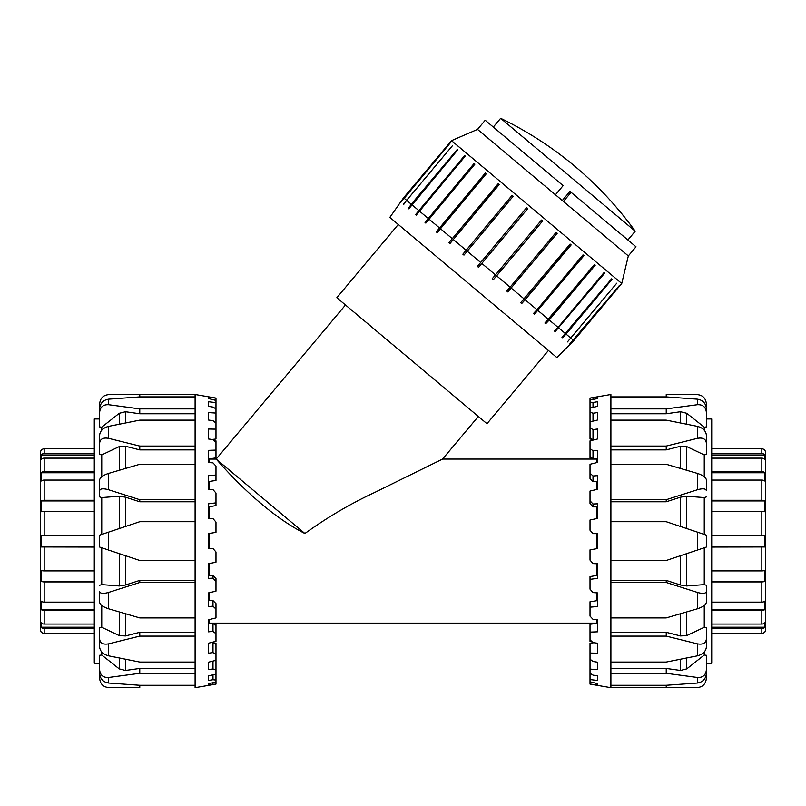 <?xml version="1.0" encoding="UTF-8"?>
<svg xmlns="http://www.w3.org/2000/svg" width="806" height="806" viewBox="0 0 806 806"><rect width="100%" height="100%" fill="white"/><g stroke="black" fill="none" stroke-linecap="round" stroke-linejoin="round"><path stroke-width="1.21" d="M548.433 350.469L486.975 423.704L336.837 297.726L398.285 224.481M596.873 623.35L596.873 619.713M596.873 600.692L596.873 592.863M596.873 575.434L596.873 563.747M596.873 548.664L596.873 533.643M596.873 518.56L596.873 506.873M596.873 489.444L596.873 481.605M596.873 462.573L596.873 458.926M209.127 458.846L209.127 462.493M209.127 481.504L209.127 489.343M209.127 506.773L209.127 518.46M209.127 533.542L209.127 548.554M209.127 563.646L209.127 575.323M209.127 592.763L209.127 600.601M209.127 619.623L209.127 623.27M209.127 459.077L216.189 459.077L304.9 533.512C258.645 510.067 217.66 460.468 216.189 459.077L345.492 304.98M596.873 459.077L442.554 459.077L374.599 492.506C350.519 503.71 327.286 517.381 304.9 533.512M442.554 459.077L478.331 416.44M403.584 197.782L389.842 217.398L476.971 290.513L556.875 357.552L573.812 340.616L621.738 283.49L451.521 140.657L403.584 197.782L449.869 143.166M477.394 266.383L526.661 207.605L527.799 208.563L478.532 267.34L477.394 266.383L526.691 207.636M462.856 254.192L512.072 195.364L513.18 196.291L463.964 255.119L462.856 254.192L512.163 195.435M449.013 242.576L498.168 183.697L499.206 184.564L450.05 243.442L449.013 242.576L498.31 183.818M436.268 231.886L485.373 172.958L486.31 173.743L437.205 232.672L436.268 231.886L485.575 173.129M425.024 222.446L474.079 163.487L474.885 164.162L425.83 223.121L425.024 222.446L474.321 163.689M415.614 214.547L464.629 155.558L465.284 156.102L416.269 215.091L415.614 214.547L464.911 155.79M411.292 204.25L457.304 149.412L457.788 149.815L408.32 208.432L411.292 204.25L406.617 200.321L403.665 204.523L406.295 200.785M457.788 149.815L408.803 208.835L408.32 208.432M403.373 204.271L452.629 145.483L406.617 200.321M449.97 143.256L401.862 201.077M400.914 202.215L403.856 198.004M619.542 285.546L573.529 340.384L569.802 343.93L619.441 285.455M569.902 344.011L570.87 342.862M570.749 338.046L616.761 283.208L567.424 341.935L570.749 338.046L566.054 334.107L562.457 337.764L561.973 337.351L611.583 278.856L612.066 279.269L566.054 334.107M567.424 341.935L570.366 338.419M562.457 337.764L611.583 278.856M558.054 327.397L604.067 272.559L604.722 273.103L555.143 331.629L554.488 331.075L558.054 327.397L549.239 320.002L545.712 323.71L544.906 323.035L594.445 264.479L595.251 265.164L549.239 320.002M555.143 331.629L604.44 272.871M545.712 323.71L595.009 264.962M536.998 309.726L583.01 254.887L583.947 255.673L534.449 314.259L533.512 313.474L536.998 309.726L525.129 299.772L521.694 303.56L520.666 302.693L570.104 244.057L571.142 244.933L525.129 299.772M534.449 314.259L583.756 255.512M521.694 303.56L571.001 244.812M510.117 287.168L556.13 232.329L557.228 233.256L507.84 291.933L506.742 291.016L510.117 287.168L496.627 275.843L493.302 279.742L492.164 278.785L541.501 220.058L542.64 221.005L496.627 275.843M507.84 291.933L557.148 233.186M481.787 263.401L495.489 274.896M511.216 288.095L524.091 298.895M537.934 310.512L548.433 319.317M558.709 327.941L565.57 333.694M571.041 338.288L573.429 340.293M403.957 198.095L406.325 200.079M411.775 204.653L418.616 210.396M419.271 210.94L428.067 218.325M428.873 219L439.361 227.796M440.298 228.582L452.156 238.536M453.194 239.402L466.059 250.203M467.158 251.129L480.648 262.444M493.302 279.742L542.609 220.985M562.286 200.513L569.963 191.375L571.091 192.322L563.414 201.46L628.327 255.925L635.994 246.787L571.091 192.322M555.455 194.77L563.122 185.632L485.192 120.245L477.525 129.383L563.414 201.46M500.899 118.512L635.229 231.221A357.924 357.924 0 0 0 500.647 118.301L500.899 118.512M697.392 655.842C702.731 654.391 705.713 651.55 706.348 647.289L706.348 639.309C705.713 643.279 702.731 644.79 697.392 643.853L697.392 655.842L666.23 662.058L610.898 662.058L610.898 636.115L666.23 636.115L697.392 643.853M697.392 608.802C702.731 607.039 705.713 604.933 706.348 602.485L706.348 591.584C705.713 593.649 702.731 593.931 697.392 592.43L697.392 608.802L666.23 617.92L610.898 617.92L610.898 582.496L666.23 582.496L697.392 592.43M610.898 580.411L666.23 580.411L680.516 585.015L686.722 585.972L704.253 584.622L704.253 547.768L697.392 550.065L706.348 547.062L706.348 535.134L697.392 532.141L706.348 535.134M697.392 550.065L666.23 560.492L610.898 560.492L610.898 521.714L666.23 521.714L697.392 532.141L697.392 550.065M697.392 489.766C702.731 488.275 705.713 488.557 706.348 490.612L706.348 479.711C705.713 477.273 702.731 475.167 697.392 473.404L697.392 489.766L666.23 499.71L610.898 499.71L610.898 464.286L666.23 464.286L697.392 473.404M706.348 486.028L706.348 490.612M697.392 438.353C702.731 437.406 705.713 438.917 706.348 442.897L706.348 434.908C705.713 430.656 702.731 427.805 697.392 426.364L697.392 438.353L666.23 446.081L610.898 446.081L610.898 420.138L666.23 420.138L697.392 426.364M666.23 446.081L666.23 449.889L680.516 446.262L686.722 446.584L704.253 454.927L706.348 454.433L706.348 442.897M697.392 404.703C702.731 404.471 705.713 406.949 706.348 412.148L706.348 408.461C705.713 403.141 702.731 400.038 697.392 399.172L697.392 404.703L666.23 408.894L610.898 408.894L610.898 396.905L666.23 396.905L697.392 399.172M666.23 408.894L666.23 413.76L680.516 411.735L686.722 413.287L704.253 427.17L706.348 426.918L706.348 412.148M666.23 396.905L666.23 394.557L697.392 394.638C702.731 395.162 705.713 398.184 706.348 403.705L706.348 418.959L711.708 418.959L711.708 663.247L706.348 663.247L706.348 678.491C705.713 684.022 702.731 687.044 697.392 687.568L610.898 687.649L678.4 687.699M697.392 683.035C702.731 682.168 705.713 679.065 706.348 673.735L706.348 670.048C705.713 675.247 702.731 677.735 697.392 677.493L697.392 683.035L666.23 685.291L610.898 685.291L610.898 673.312L666.23 673.312L697.392 677.493M666.23 394.557L678.4 394.497M666.23 413.76L610.898 413.76M666.23 449.889L610.898 449.889M706.348 496.929L704.253 497.584L686.722 496.234L680.516 497.191L666.23 501.785L666.23 499.71M666.23 501.785L610.898 501.785M593.004 504.002L593.004 506.873L590.012 503.569L590.012 500.798L593.004 504.002L597.478 503.851L597.478 518.429L590.012 520.001L590.012 530.217L593.004 533.643L590.012 530.217M593.004 475.983L593.004 481.605L590.012 478.563L590.012 473.152L593.004 475.983L597.478 475.671L597.478 489.302L590.012 491.055L590.012 500.798M593.004 450.816L593.004 458.926L590.012 456.297L590.012 448.468L593.004 450.816L597.478 450.363L597.478 462.432L590.012 464.286L590.012 473.152M593.004 429.588L593.004 439.844L590.012 437.739L590.012 427.835L593.004 429.588L597.478 429.024L597.478 438.998L590.022 440.882M590.012 427.835L590.012 412.158L593.004 413.236L597.478 412.571L597.478 420.027L590.022 421.86M590.012 412.158L590.012 402.113L593.004 402.476L597.478 401.741L597.478 406.355L590.022 408.048M590.012 402.113L590.012 398.134L597.478 397.005L597.478 398.567L590.022 400.048M590.012 437.739L590.012 439.028L592.188 439.27M590.012 456.297L590.012 457.919L592.188 458.211M597.478 685.201L590.012 683.992L590.012 681.785L597.478 683.639L597.478 685.201L597.478 683.639M597.478 680.455L590.012 679.579L590.012 673.363L593.004 675.126L597.478 675.851L597.478 680.455L597.478 675.851M597.478 669.635L590.012 669.111L590.012 659.157L593.004 661.504L597.478 662.169L597.478 669.635M592.188 641.868L590.012 641.314L590.012 639.793L593.004 642.634L597.478 643.208L597.478 653.182L590.012 653.062L590.012 643.168L593.891 642.745M590.012 639.793L590.012 624.287L597.478 623.27L597.478 619.774L597.478 631.833L590.022 632.106M597.478 533.643L593.004 533.643L597.478 533.643L597.478 548.554L590.012 549.873L590.012 560.099L593.004 563.606L597.478 563.767L597.478 578.355L590.012 579.363L590.012 589.156L593.004 592.591L597.478 592.904L597.478 606.525L590.022 607.18M597.478 619.774L593.004 619.32L590.012 616.116L590.012 601.77L597.478 600.601M590.012 579.363L590.012 576.592L597.478 575.323M597.478 462.432L597.478 458.926L593.004 458.926M597.478 401.741L597.478 406.355M597.478 397.005L597.478 398.567M597.478 506.873L593.004 506.873M597.478 481.605L593.004 481.605M594.103 439.844L593.004 440.126M593.004 413.236L593.004 421.125M593.004 402.476L593.004 407.362M593.004 397.771L593.004 399.454M592.188 440.338L592.833 439.723M596.873 623.27L593.004 623.27L592.188 623.995M592.833 642.473L592.188 642.936M590.012 653.062L590.012 659.157M590.012 669.111L590.012 673.363M590.012 679.579L590.012 681.785M590.012 440.882L590.012 448.468M597.478 548.554L590.022 549.873M610.898 685.291L610.898 687.649M610.898 662.058L610.898 673.312M610.898 617.92L610.898 636.115M610.898 560.492L610.898 582.496M610.898 499.71L610.898 521.714M610.898 446.081L610.898 464.286M610.898 408.894L610.898 420.138M610.898 394.557L610.898 396.905M704.253 605.447L704.253 627.28L686.722 635.612L680.516 635.944L666.23 632.317L666.23 636.115M610.898 632.317L666.23 632.317M704.253 652.014L704.253 655.036L686.722 668.909L680.516 670.471L666.23 668.446L666.23 673.312M610.898 668.446L666.23 668.446M666.23 685.291L666.23 687.649M666.23 580.411L666.23 582.496M704.253 584.622L706.348 585.277L706.348 596.168M706.348 585.277L706.348 591.584M704.253 627.28L706.348 627.773L706.348 639.309M704.253 655.036L706.348 655.288L706.348 670.048M704.253 497.584L704.253 534.438M704.253 427.17L704.253 430.192M704.253 454.927L704.253 476.749M108.609 426.364C103.269 427.805 100.287 430.656 99.652 434.908L99.652 442.897C100.287 438.917 103.269 437.406 108.609 438.353L108.609 426.364L139.77 420.138L195.102 420.138L195.102 446.081L139.77 446.081L108.609 438.353M108.609 473.404C103.269 475.167 100.287 477.273 99.652 479.711L99.652 490.612C100.287 488.557 103.269 488.275 108.609 489.766L108.609 473.404L139.77 464.286L195.102 464.286L195.102 499.71L139.77 499.71L108.609 489.766M195.102 501.785L139.77 501.785L125.484 497.191L119.278 496.234L101.747 497.584L101.747 534.438L108.609 532.141L99.652 535.134L99.652 547.062L108.609 550.065L99.652 547.062M108.609 532.141L139.77 521.714L195.102 521.714L195.102 560.492L139.77 560.492L108.609 550.065L108.609 532.141M108.609 592.43C103.269 593.931 100.287 593.649 99.652 591.584L99.652 602.485C100.287 604.933 103.269 607.039 108.609 608.802L108.609 592.43L139.77 582.496L195.102 582.496L195.102 617.92L139.77 617.92L108.609 608.802M99.652 596.168L99.652 591.584M108.609 643.853C103.269 644.79 100.287 643.279 99.652 639.309L99.652 647.289C100.287 651.55 103.269 654.391 108.609 655.842L108.609 643.853L139.77 636.115L195.102 636.115L195.102 662.058L139.77 662.058L108.609 655.842M139.77 636.115L139.77 632.317L125.484 635.944L119.278 635.612L101.747 627.28L99.652 627.773L99.652 639.309M108.609 677.493C103.269 677.735 100.287 675.247 99.652 670.048L99.652 673.735C100.287 679.065 103.269 682.168 108.609 683.035L108.609 677.493L139.77 673.312L195.102 673.312L195.102 685.291L139.77 685.291L108.609 683.035M139.77 673.312L139.77 668.446L125.484 670.471L119.278 668.92L101.747 655.036L99.652 655.288L99.652 670.048M139.77 685.291L139.77 687.649L108.609 687.568C103.269 687.044 100.287 684.022 99.652 678.491L99.652 663.247L94.292 663.247L94.292 418.959L99.652 418.959L99.652 403.705C100.287 398.184 103.269 395.162 108.609 394.638L195.102 394.557L127.6 394.497M108.609 399.172C103.269 400.038 100.287 403.141 99.652 408.461L99.652 412.148C100.287 406.949 103.269 404.471 108.609 404.703L108.609 399.172L139.77 396.905L195.102 396.905L195.102 408.894L139.77 408.894L108.609 404.703M139.77 687.649L127.6 687.699M139.77 668.446L195.102 668.446M139.77 632.317L195.102 632.317M99.652 585.277L101.747 584.622L119.278 585.972L125.484 585.015L139.77 580.411L139.77 582.496M139.77 580.411L195.102 580.411M212.996 578.194L212.996 575.323L215.988 578.637L215.988 581.398L212.996 578.194L208.522 578.355L208.522 563.767L215.988 562.205L215.988 551.989L212.996 548.554L208.522 548.554L212.996 548.554L215.978 551.989M215.978 609.054L212.996 606.213L208.522 606.525L208.522 592.904L215.988 591.151L215.988 581.398M215.978 633.728L212.996 631.39L208.522 631.833L208.522 619.774L215.988 617.91L215.988 603.634M213.812 642.936L215.988 643.168L215.988 654.361L212.996 652.608L208.522 653.182L208.522 643.208L215.978 641.314M215.978 670.048L212.996 668.97L208.522 669.635L208.522 662.169L215.978 660.346M215.988 654.361L215.988 680.093L212.996 679.73L208.522 680.455L208.522 675.851L215.978 674.159M215.988 680.093L215.988 684.062L208.522 685.201L208.522 683.639L215.978 682.158M215.978 624.287L213.812 623.995M208.522 397.005L215.988 398.214L215.988 400.411L208.522 398.567L208.522 397.005L208.522 398.567M208.522 401.741L208.522 406.355L208.522 401.741L215.988 402.627L215.988 423.049L212.996 420.692L208.522 420.027L208.522 412.571L215.988 413.085M213.812 440.338L215.988 440.882L215.988 442.413L212.996 439.572L208.522 438.998L208.522 429.024L215.988 429.145L215.988 439.028L212.109 439.451M215.988 442.413L215.988 457.919L208.522 458.926L208.522 462.432L208.522 450.363L215.978 450.101M215.978 493.04L212.996 489.615L208.522 489.302L208.522 475.671L215.978 475.026M215.988 466.09L215.988 480.436L208.522 481.605M208.522 548.554L208.522 533.643L215.988 532.333L215.988 522.107L212.996 518.59L208.522 518.429L208.522 503.851L215.988 502.843L215.988 505.604L208.522 506.873M208.522 619.774L208.522 623.27L212.996 623.27L215.978 625.909M208.522 680.455L208.522 675.851M208.522 685.201L208.522 683.639M208.522 575.323L212.996 575.323M212.996 606.213L212.996 600.601L215.978 603.634M208.522 600.601L212.996 600.601M212.996 631.39L212.996 623.27M215.988 624.287L215.988 641.314M212.996 652.608L212.996 642.352L215.978 644.468M211.897 642.352L212.996 642.07M212.996 668.97L212.996 661.081M212.996 679.73L212.996 674.834M212.996 684.435L212.996 682.753M213.812 641.868L213.167 642.473M209.127 458.926L212.996 458.926L213.812 458.211M213.167 439.723L213.812 439.27M215.978 408.844L212.996 407.08L208.522 406.355M215.978 466.09L212.996 462.886L208.522 462.432M215.988 502.843L215.988 493.04M215.988 429.145L215.988 423.049M215.988 402.627L215.988 400.411M208.522 533.643L215.978 532.333M195.102 396.905L195.102 394.557M195.102 420.138L195.102 408.894M195.102 464.286L195.102 446.081M195.102 521.714L195.102 499.71M195.102 582.496L195.102 560.492M195.102 636.115L195.102 617.92M195.102 673.312L195.102 662.058M195.102 687.649L195.102 685.291M101.747 476.749L101.747 454.927L119.278 446.584L125.484 446.262L139.77 449.889L139.77 446.081M195.102 449.889L139.77 449.889M101.747 430.192L101.747 427.17L119.278 413.287L125.484 411.735L139.77 413.76L139.77 408.894M195.102 413.76L139.77 413.76M139.77 396.905L139.77 394.557M139.77 501.785L139.77 499.71M101.747 497.584L99.652 496.929L99.652 486.028M99.652 496.929L99.652 490.612M101.747 454.927L99.652 454.433L99.652 442.897M101.747 427.17L99.652 426.918L99.652 412.148M101.747 584.622L101.747 547.768M101.747 655.036L101.747 652.014M101.747 627.28L101.747 605.447M711.708 500.274L761.821 500.274A3.879 1.713 0 0 1 764.874 500.939L711.708 500.939M764.874 500.939L764.874 511.78A3.879 1.249 180 0 0 761.821 511.306L711.708 511.306M711.708 471.641L761.821 471.641A3.879 2.912 0 0 1 764.874 472.759L711.708 472.759M764.874 472.759L764.874 481.061A3.879 2.559 180 0 0 761.821 480.074L711.708 480.074M711.708 453.566L761.821 453.566A3.879 3.667 0 0 1 764.874 454.987L711.708 454.987M764.874 454.987L764.874 459.47A3.879 3.476 180 0 0 761.821 458.14L711.708 458.14M764.723 450.131L764.874 450.322A3.879 3.869 180 0 0 761.821 448.831L711.708 448.831M711.708 633.375L761.821 633.375A3.879 3.869 -0 0 0 764.874 631.884L764.723 632.075M711.708 624.066L761.821 624.066A3.879 3.476 0 0 0 764.874 622.726L764.874 627.219L711.708 627.219M764.874 627.219A3.879 3.667 180 0 1 761.821 628.63L711.708 628.63M711.708 602.132L761.821 602.132A3.879 2.559 0 0 0 764.874 601.145L764.874 609.447L711.708 609.447M764.874 609.447A3.879 2.912 180 0 1 761.821 610.565L711.708 610.565M711.708 570.9L761.821 570.9A3.879 1.249 0 0 0 764.874 570.416L764.874 581.267L711.708 581.267M764.874 581.267A3.879 1.713 180 0 1 761.821 581.922L711.708 581.922M711.708 535.134L764.874 535.234L764.874 546.972L711.708 547.062M765.7 466.533L765.7 629.688L765.7 452.519L764.874 450.131M764.874 546.972L711.708 546.972M764.874 535.234L711.708 535.234M94.292 581.922L44.179 581.922A3.879 1.713 180 0 1 41.126 581.267L94.292 581.267M41.126 581.267L41.126 570.416A3.879 1.249 0 0 0 44.179 570.9L94.292 570.9M94.292 610.565L44.179 610.565A3.879 2.912 180 0 1 41.126 609.447L94.292 609.447M41.126 609.447L41.126 601.145A3.879 2.559 0 0 0 44.179 602.132L94.292 602.132M94.292 628.63L44.179 628.63A3.879 3.667 180 0 1 41.126 627.219L94.292 627.219M41.126 627.219L41.126 622.726A3.879 3.476 0 0 0 44.179 624.066L94.292 624.066M41.277 632.075L41.126 631.884A3.879 3.869 -0 0 0 44.179 633.375L94.292 633.375M94.292 448.831L44.179 448.831A3.879 3.869 180 0 0 41.126 450.322L41.277 450.131M94.292 458.14L44.179 458.14A3.879 3.476 180 0 0 41.126 459.47L41.126 454.987L94.292 454.987M41.126 454.987A3.879 3.667 0 0 1 44.179 453.566L94.292 453.566M94.292 480.074L44.179 480.074A3.879 2.559 180 0 0 41.126 481.061L41.126 472.759L94.292 472.759M41.126 472.759A3.879 2.912 0 0 1 44.179 471.641L94.292 471.641M94.292 511.306L44.179 511.306A3.879 1.249 180 0 0 41.126 511.78L41.126 500.939L94.292 500.939M41.126 500.939A3.879 1.713 0 0 1 44.179 500.274L94.292 500.274M94.292 547.062L41.126 546.972L41.126 535.234L94.292 535.134M41.126 450.131L40.3 452.519L40.3 629.688L41.126 632.075M41.126 535.234L94.292 535.234M41.126 546.972L94.292 546.972M680.516 411.735L680.516 422.928M686.722 424.168L686.722 413.287M680.516 446.262L680.516 468.427M686.722 470.241L686.722 446.584M680.516 497.191L680.516 526.489M686.722 528.575L686.722 496.234M680.516 555.707L680.516 585.015M686.722 585.972L686.722 553.631M680.516 613.779L680.516 635.944M686.722 635.612L686.722 611.956M680.516 659.278L680.516 670.471M686.722 668.909L686.722 658.028M125.484 670.471L125.484 659.278M119.278 658.028L119.278 668.909M125.484 635.944L125.484 613.779M119.278 611.956L119.278 635.612M125.484 585.015L125.484 555.707M119.278 553.631L119.278 585.972M125.484 526.489L125.484 497.191M119.278 496.234L119.278 528.575M125.484 468.427L125.484 446.262M119.278 446.584L119.278 470.241M125.484 422.928L125.484 411.735M119.278 413.287L119.278 424.168M761.821 511.306L761.821 535.134M761.821 547.062L761.821 570.9M761.821 581.922L761.821 602.132M761.821 610.565L761.821 624.066M761.821 628.63L761.821 633.375M761.821 448.831L761.821 453.566M761.821 458.14L761.821 471.641M761.821 480.074L761.821 500.274M44.179 570.9L44.179 547.062M44.179 535.134L44.179 511.306M44.179 500.274L44.179 480.074M44.179 471.641L44.179 458.14M44.179 453.566L44.179 448.831M44.179 633.375L44.179 628.63M44.179 624.066L44.179 610.565M44.179 602.132L44.179 581.922M596.873 623.129L209.127 623.129M627.884 239.976L635.229 231.221M493.302 127.056L500.647 118.301M477.525 129.383L451.521 140.657M628.327 255.925L621.738 283.49M590.022 684.123L610.898 687.699M590.022 398.083L610.898 394.497M215.978 398.083L195.102 394.497M215.978 684.123L195.102 687.699M764.874 632.075L765.7 629.688"/></g></svg>
